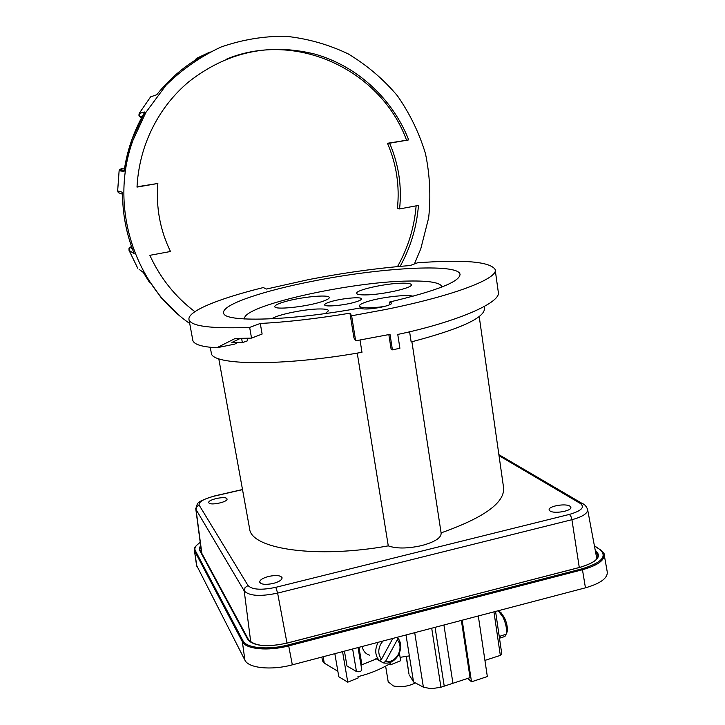 <?xml version="1.0" encoding="UTF-8"?>
<svg xmlns="http://www.w3.org/2000/svg" width="725" height="725" viewBox="0 0 725 725"><rect width="100%" height="100%" fill="white"/><g stroke="black" fill="none" stroke-linecap="round" stroke-linejoin="round"><path stroke-width="1.09" d="M400.137 266.374C410.604 247.47 416.712 227.152 418.461 205.411L399.575 208.927L397.391 208.637C399.801 186.026 396.493 164.24 387.458 143.278L389.615 143.215C398.687 164.294 402.003 186.198 399.575 208.927M416.132 205.846C414.283 227.55 408.075 247.805 397.499 266.619M389.615 143.215L408.71 139.898C392.597 98.935 357.434 66.093 314.75 54.076C268.957 42.748 226.952 51.992 188.727 81.834C178.096 90.788 168.907 101.119 161.167 112.828C146.523 135.367 138.466 160.125 136.998 187.095L157.86 183.47L137.007 186.769M414.401 263.963L420.763 248.883L428.665 217.808C430.94 196.33 429.88 174.961 425.484 153.7C419.204 132.902 409.824 113.571 397.363 95.718C383.289 79.079 366.895 65.132 348.181 53.886C328.443 44.47 307.636 38.588 285.75 36.25C263.683 36.078 242.096 39.676 221.007 47.034C200.653 56.487 182.365 69.174 166.116 85.106L145.861 112.438L132.902 140.451C108.795 206.707 134.66 285.559 189.723 323.504M179.664 315.683L161.068 297.576L143.396 272.6M130.201 247.18L129.005 250.27L134.288 253.822C126.367 234.22 122.453 213.712 122.543 192.297L122.543 192.796M121.474 169.949L121.555 169.369M124.428 168.952L121.129 168.689L119.117 170.756L124.084 171.381L131.533 140.578L144.483 112.792M139.173 113.453L144.891 111.94L139.191 113.426L150.601 96.869L156.736 94.739C170.003 78.11 185.845 64.815 204.278 54.855L204.214 54.892M157.86 183.47C155.893 207.486 160.098 230.16 170.484 251.493L149.858 255.327C160.334 278.183 175.341 296.96 194.871 311.668L193.847 310.889M204.278 54.855L196.448 58.779M142.444 116.208L139.934 116.807L141.502 117.939L139.934 116.807L139.182 113.444L138.901 115.248L139.907 116.788M124.084 171.381L124.147 170.873M124.229 170.275L119.525 169.722L119.117 170.756L117.658 190.92M132.358 248.847L129.974 247.307L129.005 248.485L129.023 250.288L137.714 268.196L129.014 250.279M408.71 139.898L387.458 143.278M226.907 58.933C297.395 30.214 381.268 70.787 406.462 139.97M322.525 660.91L324.256 663.112L323.151 656.732M414.709 632.68L423.382 687.173L431.275 688.75L440.936 687.228L431.701 628.213M408.963 673.996L406.344 656.361M415.416 682.932C408.139 686.512 400.771 687.508 393.312 685.923L388.192 681.799M378.142 642.287L377.97 642.595C374.635 649.654 375.079 655.627 379.32 660.493L381.567 659.116L392.823 638.426M385.51 661.454C390.63 662.324 394.844 660.04 398.161 654.621C400.898 648.857 400.617 643.9 397.309 639.74L385.51 661.454L383.262 662.831L383.806 662.976C389.769 663.901 394.672 661.209 398.514 654.911C401.786 648.005 401.387 642.114 397.327 637.248M498.247 610.731L503.068 617.292C506.032 623.862 507.092 629.49 506.24 634.176L507.165 631.711C507.781 627.714 506.866 623.02 504.41 617.627L500.939 612.58L498.981 611.338M397.228 637.266L397.309 639.74M382.918 641.027L380.679 644.135C377.906 649.963 378.196 654.956 381.567 659.116M389.978 304.618L389.57 302.026C436.758 290.861 460.239 281.581 460.013 274.186C457.828 263.057 379.882 267.752 313.236 281.101C262.903 290.834 221.587 304.708 223.663 312.892C222.965 322.553 289.547 321.066 359.999 307.998L361.358 308.56C364.865 309.448 371.318 309.022 380.707 307.291C387.866 305.751 391.536 304.355 391.718 303.104L391.727 303.159M550.094 511.007L549.178 509.874C547.964 506.258 565.482 503.087 569.85 506.132L570.838 507.301C572.116 510.926 554.272 514.116 550.094 511.007M208.873 502.851L208.773 502.588C207.712 499.597 225.393 495.8 226.898 498.691L227.025 498.99C228.157 501.981 210.214 505.805 208.873 502.851M273.262 583.444C265.658 584.975 261.145 584.54 259.704 582.139C259.777 579.946 262.731 578.052 268.576 576.447C276.116 574.916 280.62 575.36 282.079 577.762C282.034 579.928 279.098 581.822 273.262 583.444M244.615 318.982C240.936 305.995 350.791 281.49 409.145 281.037C429.282 280.693 440.238 282.596 442.014 286.737L442.051 286.955M356.274 301.763C345.916 305.216 324.555 307.3 324.664 304.899C324.546 304.074 326.368 303.068 330.129 301.872C340.623 298.455 361.721 296.407 361.503 298.863C361.558 299.652 359.817 300.621 356.274 301.763M383.752 306.612C369.143 308.379 360.987 308.225 359.292 306.149C359.102 304.917 361.657 303.44 366.959 301.718C380.108 297.35 406.952 294.132 413.051 296.253M402.375 283.167C407.93 283.094 410.912 283.602 411.329 284.689C413.386 287.861 381.323 294.993 365.028 294.912C359.799 294.93 357.008 294.423 356.673 293.38C355.014 290.118 385.972 283.257 402.375 283.167M283.575 302.071C299.28 297.132 329.295 294.078 329.232 297.495C329.368 298.664 326.622 300.132 321.003 301.908C305.361 306.974 274.34 310.101 274.793 306.648C274.721 305.415 277.648 303.884 283.575 302.071M271.784 318.81C277.276 314.577 306.131 308.759 320.387 308.959C325.471 308.977 328.208 309.557 328.588 310.69L325.317 313.544M351.625 315.783L386.117 309.394C454.883 295.519 498.818 278.273 495.148 269.473C489.973 261.634 464.127 259.405 417.6 262.785L410.078 265.558C377.979 268.042 344.321 272.691 309.122 279.497L266.419 289.048L263.32 287.562C218.877 298.519 187.123 311.288 188.998 319.607C190.757 326.232 210.975 328.833 249.654 327.41L251.539 338.113L262.124 334.053L260.275 323.459C286.756 322.108 316.653 318.683 349.958 313.182L351.625 315.783L355.649 340.813L390.014 334.361L392.424 349.867L399.901 348.254L397.762 334.433C452.183 323.114 503.204 302.923 498.193 291.387L495.238 270.144M484.218 306.566L484.436 308.143C485.342 317.568 460.919 328.833 411.157 341.955L409.598 331.742M411.909 341.765L441.144 533.192C441.226 537.887 434.755 542.01 421.733 545.572C407.631 548.689 396.484 548.789 388.274 545.871C316 558.903 251.122 548.961 249.636 528.888L249.554 528.434M479.216 316.562L503.531 487.309C505.325 502.316 484.508 517.505 441.099 532.875M237.619 342.608L234.701 344.121L216.802 347.773L235.19 338.466L251.539 338.113M240.319 338.43L231.873 342.454L242.358 342.644L247.569 340.786L247.125 338.267M360.026 340.07L361.983 352.296C282.297 366.569 210.939 365.482 211.283 352.876L211.229 352.613M392.424 349.867L391.119 349.242L388.836 334.606M349.958 313.182L353.936 337.895L355.649 340.813M192.841 340.415L192.886 340.632C194.3 344.565 202.275 346.949 216.802 347.773M389.57 302.026L391.718 303.104M249.654 327.41L260.275 323.459M388.274 545.871L357.244 353.111M604.215 554.779L607.251 571.943C607.758 578.178 600.49 583.471 585.447 587.821L292.329 664.834C271.25 670.58 248.358 668.133 244.905 660.149L196.529 565.201M241.606 338.403L242.358 342.644M499.108 611.42L500.939 612.58M505.778 634.321L504.981 636.45L499.498 638.217L500.73 635.943L506.24 634.176M504.981 636.45L503.567 636.903M380.417 659.822L379.818 660.919L375.885 658.59L379.32 660.493M383.262 662.831L379.818 660.919M362.119 646.492C363.189 651.168 365.763 654.077 369.832 655.219M478.31 615.969L487.336 676.561L471.504 681.799L467.797 678.382M360.987 665.088L376.311 658.98M406.009 634.964L409.362 655.889L400.091 657.33L400.635 660.72L390.603 664.798L390.394 663.484C380.009 669.556 369.197 673.942 357.942 676.633L358.168 677.957L347.764 682.18L338.802 676.742L334.841 653.66M409.362 655.889L413.54 681.935L409.353 675.057M461.363 620.419L470.045 677.648L440.936 687.228M423.382 687.173L413.54 681.935M390.603 664.798L389.334 664.091M347.764 682.18L342.553 651.63M484.925 660.412L500.323 655.391L501.809 654.086L495.574 611.429M471.504 681.799L462.169 620.21M443.927 625.004L452.926 683.276M444.235 686.14L435.072 627.324M400.091 657.33L399.393 653.053M344.447 651.141L346.976 665.976L356.455 671.531C359.129 672.093 360.914 671.595 361.811 670.018L358.041 647.57M337.868 671.278L324.256 663.112M122.543 192.297L117.658 190.929L118.32 192.642L122.534 194.218M143.269 272.382L139.109 269.328M132.204 248.43L130.237 247.162L131.533 246.554M210.15 51.946L196.475 58.399L195.215 60.519L195.641 59.151L200.535 56.94M121.782 168.662L124.428 168.916M499.027 455.672L580.426 503.513L582.229 503.494L584.069 504.564M214.491 496.072L242.513 489.629M580.426 503.513C585.093 507.264 581.432 510.889 569.442 514.397L570.928 516.408L571.925 519.698C582.646 516.78 587.866 513.373 587.603 509.476C586.344 506.24 584.558 504.247 582.229 503.494L498.882 454.657M569.442 514.397L275.844 587.313L277.621 593.104L571.925 519.698L579.284 567.485M275.844 587.313C261.453 590.322 252.182 589.742 248.032 585.555L245.086 587.567L244.207 590.911C249.146 596.004 260.284 596.738 277.621 593.104L286.991 643.084M195.741 508.615L196.004 509.448L196.72 506.712L199.13 505.108C198.496 501.89 203.698 498.863 214.718 496.018M201.858 553.438L196.004 509.448L244.207 590.911L250.759 642.132M248.032 585.555L199.13 505.108M391.029 302.561L391.237 303.893M594.437 545.998L599.675 549.369C607.632 556.211 601.841 562.663 582.302 568.744L288.496 644.851C268.241 650.289 246.282 648.159 242.984 640.773L242.349 641.67L244.905 660.149M600.282 549.541L600.019 549.369C603.164 551.979 604.541 553.683 604.17 554.489C604.632 560.398 597.482 565.455 582.719 569.66L288.804 645.848C268.114 651.403 245.703 649.219 242.349 641.67L194.708 551.145L195.224 550.411C194.119 548.018 195.786 545.345 200.227 542.391M196.892 566.397L194.336 549.768M242.984 640.773L195.224 550.411M248.702 640.003L247.823 639.532L199.203 549.468L199.928 549.849M595.252 550.357L595.415 550.456C602.257 556.428 597.192 562.038 580.217 567.294L287.345 642.993C267.869 647.416 254.946 646.338 248.575 639.758L199.819 549.668L200.707 546.016M199.203 549.468L200.553 544.865M249.636 528.878L218.778 358.73M287.381 643.039C266.891 647.425 253.705 646.256 247.823 639.532M594.391 545.753L599.675 549.369M585.447 587.821L582.302 568.744M595.524 551.788L597.917 555.323L597.844 556.927M292.329 664.834L288.496 644.851M597.98 556.057L597.917 555.323C598.524 559.455 592.606 563.434 580.145 567.267L287.299 643.066M358.975 647.325L361.902 664.752M352.649 648.984L356.455 671.531M493.942 611.864L500.323 655.391M118.247 192.56L117.649 190.929L119.117 170.756M124.093 171.227C127.065 150.401 133.826 130.935 144.375 112.819L145.861 112.438M134.179 253.578C126.349 234.102 122.471 213.739 122.534 192.478M149.785 282.868L143.369 272.555M321.855 657.077L322.534 660.992M406.136 656.397L408.991 674.123M385.627 666.139L388.219 681.926M242.494 489.52L214.636 495.918C203.87 499.135 198.079 501.872 197.273 504.12L195.768 508.796L201.632 553.012M325.534 305.515L324.664 304.899M360.678 307.137L359.292 306.149M460.085 274.666L460.013 274.186M587.631 509.639L596.838 558.821M360.787 299.851L361.503 298.863M188.998 319.607L192.886 340.632M211.283 352.876L210.25 347.23M200.218 542.327C191.5 549.26 195.406 548.299 194.382 550.202L196.557 565.4"/></g></svg>
